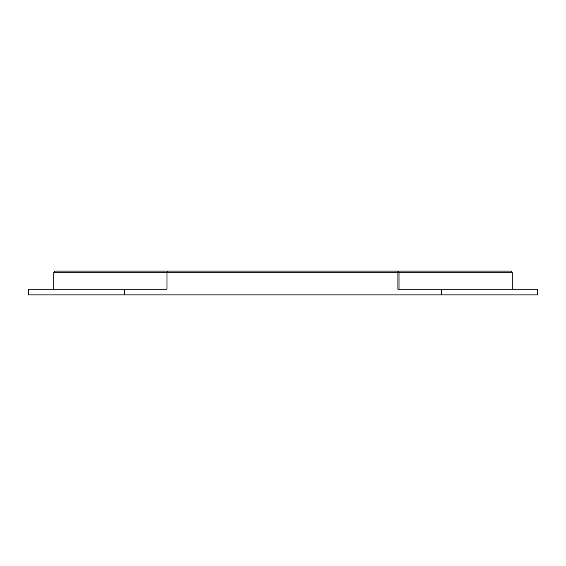 <?xml version="1.0" encoding="UTF-8"?>
<svg xmlns="http://www.w3.org/2000/svg" width="566" height="566" viewBox="0 0 566 566"><rect width="100%" height="100%" fill="white"/><g stroke="black" fill="none" stroke-linecap="round" stroke-linejoin="round"><path stroke-width="0.85" d="M441.48 289.226L441.48 294.886L537.7 294.886L537.7 289.226L397.898 289.226L397.898 271.114A1.132 1.132 0 0 1 399.03 272.246L512.23 272.246L511.098 271.114L168.102 271.114L166.97 272.246L53.77 272.246L54.902 271.114L194.138 271.114M399.03 289.226L399.03 272.246L166.97 272.246L166.97 289.226L28.3 289.226L28.3 294.886L441.48 294.886M124.52 289.226L124.52 294.886M512.23 272.246L512.23 289.226M53.77 272.246L53.77 289.226"/></g></svg>
